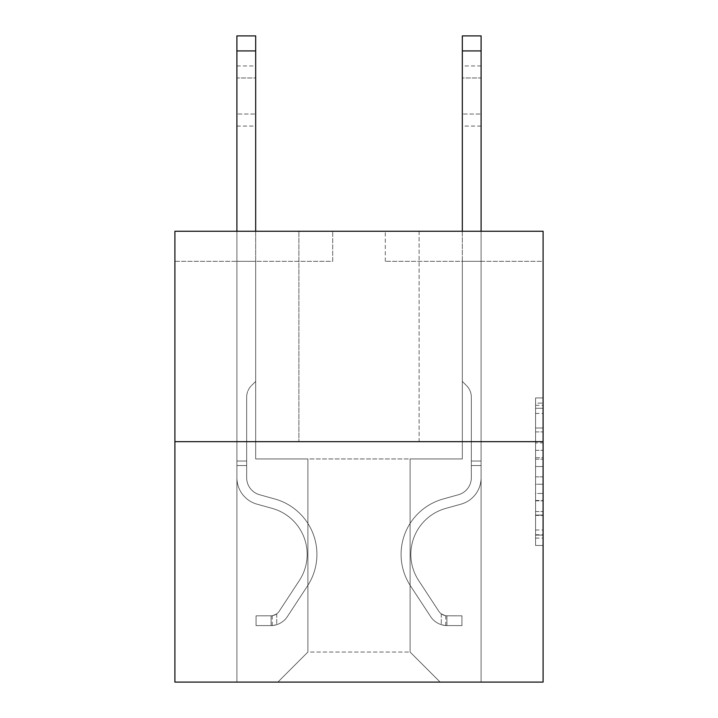 <?xml version="1.0" encoding="UTF-8"?>
<svg xmlns="http://www.w3.org/2000/svg" width="718" height="718" viewBox="0 0 718 718"><rect width="100%" height="100%" fill="white"/><g stroke="black" fill="none" stroke-linecap="round" stroke-linejoin="round"><path stroke-width="0.54" stroke-dasharray="3.59 2.69" d="M535.574 442.943L535.574 466.547L543.095 466.547L543.095 538.087L543.095 405.329L543.095 466.547L535.574 466.547L535.574 403.121L535.574 545.465L535.574 397.951L535.574 535.134L543.095 535.134L535.574 535.134L543.095 535.134L535.574 535.134L535.574 511.539L535.574 545.465L543.095 545.465L543.095 397.951L543.095 534.766L543.095 476.869L535.574 476.869L543.095 476.869L543.095 511.539L543.095 408.282L535.574 408.282L543.095 408.282L543.095 545.465L543.095 405.329L543.095 545.465L535.574 545.465L535.574 397.951L543.095 397.951L543.095 405.329L543.095 397.951L543.095 405.329L543.095 397.951L543.095 403.121L543.095 397.951L535.574 397.951L535.574 408.282L543.095 408.282L535.574 408.282L535.574 442.943L543.095 442.943M419.115 231.259L419.115 441.651L298.885 441.651L419.115 441.651L298.885 441.651L419.115 441.651L419.115 231.259L298.885 231.259L298.885 441.651L298.885 231.259L419.115 231.259M543.095 457.698L543.095 450.321L543.095 457.698L535.574 457.698L535.574 428.009L535.574 515.407L535.574 493.463L543.095 493.463L535.574 493.463L535.574 545.465L543.095 545.465L535.574 545.465L543.095 545.465L535.574 545.465L535.574 397.951L543.095 397.951L535.574 397.951L543.095 397.951L535.574 397.951L535.574 457.698L543.095 457.698M543.095 261.316L543.095 231.259L385.297 231.259L543.095 231.259L543.095 682.1L174.905 682.1L174.905 441.651L543.095 441.651L174.905 441.651L174.905 231.259L543.095 231.259L543.095 261.316L385.297 261.316L543.095 261.316M440.152 682.1L481.105 682.1L481.105 261.316L462.32 261.316L462.32 458.937L410.095 458.937L410.095 652.043L440.152 682.1L481.105 682.1L481.105 261.316L462.32 261.316L462.32 458.937L410.095 458.937L410.095 652.043L307.905 652.043L307.905 458.937L307.905 652.043L307.905 458.937L307.905 652.043L307.905 458.937L410.095 458.937L410.095 652.043L440.152 682.1L481.105 682.1L481.105 261.316L462.32 261.316L462.32 458.937L410.095 458.937L410.095 652.043L440.152 682.1L481.105 682.1L481.105 261.316L462.32 261.316L462.32 458.937L410.095 458.937L410.095 652.043L440.152 682.1L481.105 682.1L481.105 261.316L462.32 261.316L462.32 458.937L410.095 458.937L410.095 652.043L440.152 682.1L481.105 682.1L481.105 261.316L462.32 261.316L462.32 458.937L410.095 458.937L410.095 652.043L440.152 682.1L481.105 682.1L481.105 261.316L462.32 261.316L462.32 458.937L410.095 458.937L410.095 652.043L440.152 682.1L481.105 682.1L481.105 261.316L462.32 261.316L462.32 458.937L410.095 458.937L410.095 652.043L440.152 682.1L481.105 682.1L481.105 261.316L462.32 261.316L462.32 458.937L410.095 458.937L410.095 652.043L440.152 682.1L481.105 682.1L481.105 261.316L462.32 261.316L462.32 458.937L410.095 458.937L410.095 652.043L440.152 682.1L481.105 682.1L481.105 261.316L462.32 261.316L462.32 458.937L410.095 458.937L410.095 652.043L440.152 682.1L481.105 682.1L481.105 261.316L462.32 261.316L462.32 458.937L410.095 458.937L410.095 652.043L440.152 682.1L481.105 682.1L481.105 261.316L462.32 261.316L462.32 458.937L410.095 458.937L410.095 652.043L440.152 682.1L277.848 682.1L481.105 682.1L481.105 261.316L462.32 261.316L462.32 458.937L410.095 458.937L410.095 652.043L440.152 682.1L410.095 652.043L410.095 458.937L255.68 458.937L255.68 261.316L236.895 261.316L236.895 682.1L277.848 682.1L307.905 652.043L307.905 458.937L255.68 458.937L255.68 261.316L236.895 261.316L236.895 682.1L277.848 682.1L307.905 652.043L307.905 458.937L255.68 458.937L255.68 261.316L236.895 261.316L236.895 682.1L277.848 682.1L307.905 652.043L307.905 458.937L255.68 458.937L255.68 261.316L236.895 261.316L236.895 682.1L277.848 682.1L307.905 652.043L307.905 458.937L255.68 458.937L255.68 261.316L236.895 261.316L236.895 682.1L277.848 682.1L307.905 652.043L307.905 458.937L255.68 458.937L255.68 261.316L236.895 261.316L236.895 682.1L277.848 682.1L307.905 652.043L307.905 458.937L255.68 458.937L255.68 261.316L236.895 261.316L236.895 682.1L277.848 682.1L307.905 652.043L307.905 458.937L255.68 458.937L255.68 261.316L236.895 261.316L236.895 682.1L277.848 682.1L307.905 652.043L307.905 458.937L255.68 458.937L255.68 261.316L236.895 261.316L236.895 682.1L277.848 682.1L307.905 652.043L307.905 458.937L255.68 458.937L255.68 261.316L236.895 261.316L236.895 682.1L277.848 682.1L307.905 652.043L307.905 458.937L255.68 458.937L255.68 261.316L236.895 261.316L236.895 682.1L277.848 682.1L307.905 652.043L410.095 652.043L440.152 682.1M236.895 682.1L277.848 682.1L307.905 652.043L307.905 458.937L255.68 458.937L255.68 261.316L236.895 261.316L236.895 682.1L277.848 682.1L307.905 652.043L277.848 682.1L307.905 652.043L277.848 682.1L236.895 682.1L236.895 261.316L236.895 682.1M174.905 261.316L174.905 231.259L332.703 231.259L174.905 231.259L174.905 261.316L332.703 261.316L332.703 231.259L332.703 261.316L174.905 261.316M307.905 458.937L255.68 458.937L255.68 261.316L236.895 261.316L255.68 261.316L255.68 458.937L307.905 458.937M174.905 441.651L543.095 441.651M385.297 261.316L385.297 231.259L385.297 261.316M535.574 466.547L543.095 466.547L535.574 466.547M535.574 403.121L535.574 397.951L535.574 403.121L543.095 403.121L535.574 403.121M535.574 515.039L535.574 484.246L535.574 515.039L543.095 515.039L535.574 515.039M535.574 484.246L535.574 476.869L543.095 476.869L535.574 476.869L535.574 484.246L543.095 484.246L535.574 484.246M535.574 428.009L535.574 408.282L535.574 428.009L543.095 428.009L535.574 428.009M535.574 397.951L543.095 397.951L535.574 397.951L535.574 405.329L535.574 397.951L543.095 397.951M535.574 545.465L543.095 545.465L535.574 545.465L535.574 538.087L535.574 545.465M236.895 231.259L236.895 477.73A27.428 27.428 0 0 0 256.963 504.153A27.428 27.428 0 0 1 236.895 477.73A27.428 27.428 0 0 0 256.963 504.153A27.428 27.428 0 0 1 236.895 477.73A27.428 27.428 0 0 0 256.963 504.153A27.428 27.428 0 0 1 236.895 477.73A27.428 27.428 0 0 0 256.963 504.153A27.428 27.428 0 0 1 236.895 477.73A27.428 27.428 0 0 0 256.963 504.153A27.428 27.428 0 0 1 236.895 477.73A27.428 27.428 0 0 0 256.963 504.153A27.428 27.428 0 0 1 236.895 477.73A27.428 27.428 0 0 0 256.963 504.153A27.428 27.428 0 0 1 236.895 477.73A27.428 27.428 0 0 0 256.963 504.153L272.248 508.407A47.711 47.711 0 0 1 299.334 580.548A47.711 47.711 0 0 0 272.248 508.407A47.711 47.711 0 0 1 299.334 580.548A47.711 47.711 0 0 0 272.248 508.407L256.963 504.153L272.248 508.407A47.711 47.711 0 0 1 299.334 580.548A47.711 47.711 0 0 0 272.248 508.407L256.963 504.153L272.248 508.407A47.711 47.711 0 0 1 299.334 580.548A47.711 47.711 0 0 0 272.248 508.407A47.711 47.711 0 0 1 299.334 580.548A47.711 47.711 0 0 0 272.248 508.407L256.963 504.153L272.248 508.407A47.711 47.711 0 0 1 299.334 580.548A47.711 47.711 0 0 0 272.248 508.407L256.963 504.153L272.248 508.407A47.711 47.711 0 0 1 299.334 580.548A47.711 47.711 0 0 0 272.248 508.407A47.711 47.711 0 0 1 299.334 580.548L279.194 611.251L299.334 580.548A47.711 47.711 0 0 0 272.248 508.407A47.711 47.711 0 0 1 299.334 580.548L279.194 611.251L299.334 580.548A47.711 47.711 0 0 0 272.248 508.407L256.963 504.153L272.248 508.407A47.711 47.711 0 0 1 299.334 580.548L279.194 611.251L299.334 580.548A47.711 47.711 0 0 0 272.248 508.407A47.711 47.711 0 0 1 299.334 580.548L279.194 611.251L299.334 580.548A47.711 47.711 0 0 0 272.248 508.407A47.711 47.711 0 0 1 299.334 580.548L279.194 611.251A10.142 10.142 0 0 1 276.726 613.854C271.027 616.466 271.027 616.466 276.726 613.854C271.027 616.466 271.027 616.466 276.726 613.854A10.142 10.142 0 0 0 279.194 611.251L299.334 580.548L279.194 611.251A10.142 10.142 0 0 1 271.09 615.82A10.142 10.142 0 0 0 279.194 611.251A10.142 10.142 0 0 1 276.726 613.854C271.027 616.466 271.027 616.466 276.726 613.854C271.027 616.466 271.027 616.466 276.726 613.854A10.142 10.142 0 0 0 279.194 611.251L299.334 580.548L279.194 611.251A10.142 10.142 0 0 1 271.09 615.82A10.142 10.142 0 0 0 279.194 611.251A10.142 10.142 0 0 1 276.726 613.854C271.027 616.466 271.027 616.466 276.726 613.854C271.027 616.466 271.027 616.466 276.726 613.854A10.142 10.142 0 0 0 279.194 611.251L299.334 580.548A47.711 47.711 0 0 0 272.248 508.407A47.711 47.711 0 0 1 299.334 580.548L279.194 611.251A10.142 10.142 0 0 1 271.09 615.82A10.142 10.142 0 0 0 279.194 611.251A10.142 10.142 0 0 1 276.726 613.854C271.027 616.466 271.027 616.466 276.726 613.854C271.027 616.466 271.027 616.466 276.726 613.854A10.142 10.142 0 0 0 279.194 611.251L299.334 580.548L279.194 611.251A10.142 10.142 0 0 1 271.09 615.82A10.142 10.142 0 0 0 279.194 611.251A10.142 10.142 0 0 1 276.726 613.854C271.027 616.466 271.027 616.466 276.726 613.854C271.027 616.466 271.027 616.466 276.726 613.854A10.142 10.142 0 0 0 279.194 611.251L299.334 580.548L279.194 611.251A10.142 10.142 0 0 1 271.09 615.82A10.142 10.142 0 0 0 279.194 611.251A10.142 10.142 0 0 1 276.726 613.854C271.027 616.466 271.027 616.466 276.726 613.854C271.027 616.466 271.027 616.466 276.726 613.854A10.142 10.142 0 0 0 279.194 611.251L299.334 580.548A47.711 47.711 0 0 0 272.248 508.407A47.711 47.711 0 0 1 299.334 580.548L279.194 611.251A10.142 10.142 0 0 1 271.09 615.82A10.142 10.142 0 0 0 279.194 611.251A10.142 10.142 0 0 1 276.726 613.854A10.142 10.142 0 0 0 279.194 611.251L299.334 580.548L279.194 611.251A10.142 10.142 0 0 1 271.09 615.82L256.057 615.829L256.057 625.593L256.057 615.829L271.09 615.82L271.09 625.593L256.057 625.593L271.09 625.593L271.09 615.82L256.057 615.829L256.057 625.593L256.057 615.829L271.09 615.82L271.09 625.593L256.057 625.593L271.09 625.593L271.09 615.82L256.057 615.829L256.057 625.593L256.057 615.829L271.09 615.82L271.09 625.593L256.057 625.593L271.09 625.593L271.09 615.82L256.057 615.829L256.057 625.593L256.057 615.829L271.09 615.82L271.09 625.593L256.057 625.593L271.09 625.593L271.09 615.82L256.057 615.829L256.057 625.593L256.057 615.829L271.09 615.82L271.09 625.593L256.057 625.593L271.09 625.593L271.09 615.82L256.057 615.829L256.057 625.593L256.057 615.829L271.09 615.82L271.09 625.593L256.057 625.593L271.09 625.593L271.09 615.82L256.057 615.829L271.09 615.82L271.09 625.593L271.09 615.82A10.142 10.142 0 0 0 279.194 611.251L299.334 580.548A47.711 47.711 0 0 0 272.248 508.407L256.963 504.153A27.428 27.428 0 0 1 236.895 477.73L236.895 35.9L236.895 477.73A27.428 27.428 0 0 0 256.963 504.153A27.428 27.428 0 0 1 236.895 477.73L236.895 50.924L236.895 477.73A27.428 27.428 0 0 0 256.963 504.153A27.428 27.428 0 0 1 236.895 477.73L236.895 50.924L236.895 477.73A27.428 27.428 0 0 0 256.963 504.153A27.428 27.428 0 0 1 236.895 477.73L236.895 50.924L236.895 477.73A27.428 27.428 0 0 0 256.963 504.153L272.248 508.407L256.963 504.153A27.428 27.428 0 0 1 236.895 477.73L236.895 50.924L236.895 477.73A27.428 27.428 0 0 0 256.963 504.153A27.428 27.428 0 0 1 236.895 477.73L236.895 50.924L236.895 477.73A27.428 27.428 0 0 0 256.963 504.153A27.428 27.428 0 0 1 236.895 477.73L236.895 35.9L255.68 35.9L255.68 381.393L251.453 385.629A16.326 16.326 0 0 0 246.669 397.171A16.326 16.326 0 0 1 251.453 385.629L255.68 381.393L255.68 35.9L236.895 35.9L255.68 35.9L255.68 381.393L251.453 385.629A16.326 16.326 0 0 0 246.669 397.171A16.326 16.326 0 0 1 251.453 385.629L255.68 381.393L255.68 35.9L236.895 35.9L255.68 35.9L255.68 381.393L251.453 385.629A16.326 16.326 0 0 0 246.669 397.171A16.326 16.326 0 0 1 251.453 385.629L255.68 381.393L255.68 35.9L236.895 35.9L255.68 35.9L255.68 381.393L251.453 385.629A16.326 16.326 0 0 0 246.669 397.171A16.326 16.326 0 0 1 251.453 385.629L255.68 381.393L255.68 35.9L236.895 35.9L255.68 35.9L255.68 381.393L251.453 385.629A16.326 16.326 0 0 0 246.669 397.171A16.326 16.326 0 0 1 251.453 385.629L255.68 381.393L255.68 35.9L236.895 35.9L255.68 35.9L255.68 381.393L251.453 385.629A16.326 16.326 0 0 0 246.669 397.171A16.326 16.326 0 0 1 251.453 385.629L255.68 381.393L255.68 35.9L236.895 35.9L255.68 35.9L255.68 381.393L251.453 385.629A16.326 16.326 0 0 0 246.669 397.171A16.326 16.326 0 0 1 251.453 385.629L255.68 381.393L255.68 231.259M246.669 461.037L246.669 477.73A17.654 17.654 0 0 0 259.584 494.738A17.654 17.654 0 0 1 246.669 477.73A17.654 17.654 0 0 0 259.584 494.738A17.654 17.654 0 0 1 246.669 477.73A17.654 17.654 0 0 0 259.584 494.738A17.654 17.654 0 0 1 246.669 477.73A17.654 17.654 0 0 0 259.584 494.738A17.654 17.654 0 0 1 246.669 477.73A17.654 17.654 0 0 0 259.584 494.738A17.654 17.654 0 0 1 246.669 477.73A17.654 17.654 0 0 0 259.584 494.738L274.877 499.001L259.584 494.738A17.654 17.654 0 0 1 246.669 477.73A17.654 17.654 0 0 0 259.584 494.738L274.877 499.001L259.584 494.738A17.654 17.654 0 0 1 246.669 477.73A17.654 17.654 0 0 0 259.584 494.738L274.877 499.001A57.485 57.485 0 0 1 307.501 585.906A57.485 57.485 0 0 0 274.877 499.001L259.584 494.738L274.877 499.001A57.485 57.485 0 0 1 307.501 585.906A57.485 57.485 0 0 0 274.877 499.001A57.485 57.485 0 0 1 307.501 585.906A57.485 57.485 0 0 0 274.877 499.001L259.584 494.738L274.877 499.001A57.485 57.485 0 0 1 307.501 585.906A57.485 57.485 0 0 0 274.877 499.001L259.584 494.738L274.877 499.001A57.485 57.485 0 0 1 307.501 585.906A57.485 57.485 0 0 0 274.877 499.001A57.485 57.485 0 0 1 307.501 585.906A57.485 57.485 0 0 0 274.877 499.001L259.584 494.738L274.877 499.001A57.485 57.485 0 0 1 307.501 585.906A57.485 57.485 0 0 0 274.877 499.001A57.485 57.485 0 0 1 307.501 585.906L287.362 616.609L307.501 585.906A57.485 57.485 0 0 0 274.877 499.001L259.584 494.738L274.877 499.001A57.485 57.485 0 0 1 307.501 585.906L287.362 616.609L307.501 585.906A57.485 57.485 0 0 0 274.877 499.001A57.485 57.485 0 0 1 307.501 585.906L287.362 616.609L307.501 585.906A57.485 57.485 0 0 0 274.877 499.001A57.485 57.485 0 0 1 307.501 585.906L287.362 616.609L307.501 585.906A57.485 57.485 0 0 0 274.877 499.001A57.485 57.485 0 0 1 307.501 585.906L287.362 616.609A19.916 19.916 0 0 1 276.726 624.669C270.928 625.899 270.928 625.899 276.726 624.669C270.928 625.899 270.928 625.899 276.726 624.669A19.916 19.916 0 0 0 287.362 616.609L307.501 585.906L287.362 616.609A19.916 19.916 0 0 1 271.09 625.593A19.916 19.916 0 0 0 287.362 616.609A19.916 19.916 0 0 1 276.726 624.669C270.928 625.899 270.928 625.899 276.726 624.669C270.928 625.899 270.928 625.899 276.726 624.669A19.916 19.916 0 0 0 287.362 616.609L307.501 585.906L287.362 616.609A19.916 19.916 0 0 1 271.09 625.593A19.916 19.916 0 0 0 287.362 616.609A19.916 19.916 0 0 1 276.726 624.669C270.928 625.899 270.928 625.899 276.726 624.669C270.928 625.899 270.928 625.899 276.726 624.669A19.916 19.916 0 0 0 287.362 616.609L307.501 585.906A57.485 57.485 0 0 0 274.877 499.001A57.485 57.485 0 0 1 307.501 585.906L287.362 616.609A19.916 19.916 0 0 1 271.09 625.593A19.916 19.916 0 0 0 287.362 616.609A19.916 19.916 0 0 1 276.726 624.669C270.928 625.899 270.928 625.899 276.726 624.669C270.928 625.899 270.928 625.899 276.726 624.669A19.916 19.916 0 0 0 287.362 616.609L307.501 585.906L287.362 616.609A19.916 19.916 0 0 1 271.09 625.593A19.916 19.916 0 0 0 287.362 616.609A19.916 19.916 0 0 1 276.726 624.669C270.928 625.899 270.928 625.899 276.726 624.669C270.928 625.899 270.928 625.899 276.726 624.669A19.916 19.916 0 0 0 287.362 616.609L307.501 585.906L287.362 616.609A19.916 19.916 0 0 1 271.09 625.593A19.916 19.916 0 0 0 287.362 616.609A19.916 19.916 0 0 1 276.726 624.669C270.928 625.899 270.928 625.899 276.726 624.669C270.928 625.899 270.928 625.899 276.726 624.669A19.916 19.916 0 0 0 287.362 616.609L307.501 585.906A57.485 57.485 0 0 0 274.877 499.001A57.485 57.485 0 0 1 307.501 585.906L287.362 616.609A19.916 19.916 0 0 1 271.09 625.593A19.916 19.916 0 0 0 287.362 616.609A19.916 19.916 0 0 1 276.726 624.669C270.928 625.899 270.928 625.899 276.726 624.669C270.928 625.899 270.928 625.899 276.726 624.669A19.916 19.916 0 0 0 287.362 616.609L307.501 585.906L287.362 616.609A19.916 19.916 0 0 1 271.09 625.593L256.057 625.593L271.09 625.593A19.916 19.916 0 0 0 287.362 616.609L307.501 585.906A57.485 57.485 0 0 0 274.877 499.001L259.584 494.738A17.654 17.654 0 0 1 246.669 477.73L246.669 461.037L236.895 461.037L246.669 461.037L246.669 477.73L246.669 397.171L246.669 477.73L246.669 461.037L236.895 461.037L246.669 461.037L246.669 477.73A17.654 17.654 0 0 0 259.584 494.738A17.654 17.654 0 0 1 246.669 477.73L246.669 397.171L246.669 477.73A17.654 17.654 0 0 0 259.584 494.738A17.654 17.654 0 0 1 246.669 477.73L246.669 397.171L246.669 477.73L246.669 461.037L236.895 461.037L246.669 461.037L246.669 477.73A17.654 17.654 0 0 0 259.584 494.738A17.654 17.654 0 0 1 246.669 477.73L246.669 397.171L246.669 477.73A17.654 17.654 0 0 0 259.584 494.738L274.877 499.001L259.584 494.738A17.654 17.654 0 0 1 246.669 477.73L246.669 397.171L246.669 477.73L246.669 461.037L236.895 461.037M236.895 77.975L236.895 126.072L236.895 65.957L236.895 126.072L236.895 65.957L236.895 126.072L236.895 65.957L236.895 126.072L236.895 65.957L236.895 126.072L236.895 65.957L236.895 126.072L236.895 65.957L236.895 126.072L236.895 77.975L255.68 77.975L255.68 114.045L255.68 65.957L255.68 126.072L255.68 65.957L255.68 126.072L255.68 65.957L255.68 126.072L255.68 65.957L255.68 126.072L255.68 65.957L255.68 126.072L255.68 65.957L255.68 126.072L255.68 65.957L255.68 77.975L236.895 77.975M462.32 231.259L462.32 50.924L481.105 50.924L481.105 477.73A27.428 27.428 0 0 1 461.037 504.153A27.428 27.428 0 0 0 481.105 477.73A27.428 27.428 0 0 1 461.037 504.153A27.428 27.428 0 0 0 481.105 477.73A27.428 27.428 0 0 1 461.037 504.153A27.428 27.428 0 0 0 481.105 477.73A27.428 27.428 0 0 1 461.037 504.153A27.428 27.428 0 0 0 481.105 477.73A27.428 27.428 0 0 1 461.037 504.153A27.428 27.428 0 0 0 481.105 477.73A27.428 27.428 0 0 1 461.037 504.153A27.428 27.428 0 0 0 481.105 477.73A27.428 27.428 0 0 1 461.037 504.153A27.428 27.428 0 0 0 481.105 477.73A27.428 27.428 0 0 1 461.037 504.153L445.752 508.407A47.711 47.711 0 0 0 418.666 580.548A47.711 47.711 0 0 1 445.752 508.407A47.711 47.711 0 0 0 418.666 580.548A47.711 47.711 0 0 1 445.752 508.407L461.037 504.153L445.752 508.407A47.711 47.711 0 0 0 418.666 580.548A47.711 47.711 0 0 1 445.752 508.407L461.037 504.153L445.752 508.407A47.711 47.711 0 0 0 418.666 580.548A47.711 47.711 0 0 1 445.752 508.407A47.711 47.711 0 0 0 418.666 580.548A47.711 47.711 0 0 1 445.752 508.407L461.037 504.153L445.752 508.407A47.711 47.711 0 0 0 418.666 580.548A47.711 47.711 0 0 1 445.752 508.407L461.037 504.153L445.752 508.407A47.711 47.711 0 0 0 418.666 580.548A47.711 47.711 0 0 1 445.752 508.407A47.711 47.711 0 0 0 418.666 580.548L438.806 611.251L418.666 580.548A47.711 47.711 0 0 1 445.752 508.407A47.711 47.711 0 0 0 418.666 580.548L438.806 611.251L418.666 580.548A47.711 47.711 0 0 1 445.752 508.407L461.037 504.153L445.752 508.407A47.711 47.711 0 0 0 418.666 580.548L438.806 611.251L418.666 580.548A47.711 47.711 0 0 1 445.752 508.407A47.711 47.711 0 0 0 418.666 580.548L438.806 611.251L418.666 580.548A47.711 47.711 0 0 1 445.752 508.407A47.711 47.711 0 0 0 418.666 580.548L438.806 611.251A10.142 10.142 0 0 0 441.274 613.854C446.973 616.466 446.973 616.466 441.274 613.854C446.973 616.466 446.973 616.466 441.274 613.854A10.142 10.142 0 0 1 438.806 611.251L418.666 580.548L438.806 611.251A10.142 10.142 0 0 0 446.91 615.82A10.142 10.142 0 0 1 438.806 611.251A10.142 10.142 0 0 0 441.274 613.854C446.973 616.466 446.973 616.466 441.274 613.854C446.973 616.466 446.973 616.466 441.274 613.854A10.142 10.142 0 0 1 438.806 611.251L418.666 580.548L438.806 611.251A10.142 10.142 0 0 0 446.91 615.82A10.142 10.142 0 0 1 438.806 611.251A10.142 10.142 0 0 0 441.274 613.854C446.973 616.466 446.973 616.466 441.274 613.854C446.973 616.466 446.973 616.466 441.274 613.854A10.142 10.142 0 0 1 438.806 611.251L418.666 580.548A47.711 47.711 0 0 1 445.752 508.407A47.711 47.711 0 0 0 418.666 580.548L438.806 611.251A10.142 10.142 0 0 0 446.91 615.82A10.142 10.142 0 0 1 438.806 611.251A10.142 10.142 0 0 0 441.274 613.854C446.973 616.466 446.973 616.466 441.274 613.854C446.973 616.466 446.973 616.466 441.274 613.854A10.142 10.142 0 0 1 438.806 611.251L418.666 580.548L438.806 611.251A10.142 10.142 0 0 0 446.91 615.82A10.142 10.142 0 0 1 438.806 611.251A10.142 10.142 0 0 0 441.274 613.854C446.973 616.466 446.973 616.466 441.274 613.854C446.973 616.466 446.973 616.466 441.274 613.854A10.142 10.142 0 0 1 438.806 611.251L418.666 580.548L438.806 611.251A10.142 10.142 0 0 0 446.91 615.82A10.142 10.142 0 0 1 438.806 611.251A10.142 10.142 0 0 0 441.274 613.854C446.973 616.466 446.973 616.466 441.274 613.854C446.973 616.466 446.973 616.466 441.274 613.854A10.142 10.142 0 0 1 438.806 611.251L418.666 580.548A47.711 47.711 0 0 1 445.752 508.407A47.711 47.711 0 0 0 418.666 580.548L438.806 611.251A10.142 10.142 0 0 0 446.91 615.82A10.142 10.142 0 0 1 438.806 611.251A10.142 10.142 0 0 0 441.274 613.854A10.142 10.142 0 0 1 438.806 611.251L418.666 580.548L438.806 611.251A10.142 10.142 0 0 0 446.91 615.82L461.943 615.829L461.943 625.593L461.943 615.829L446.91 615.82L446.91 625.593L461.943 625.593L446.91 625.593L446.91 615.82L461.943 615.829L461.943 625.593L461.943 615.829L446.91 615.82L446.91 625.593L461.943 625.593L446.91 625.593L446.91 615.82L461.943 615.829L461.943 625.593L461.943 615.829L446.91 615.82L446.91 625.593L461.943 625.593L446.91 625.593L446.91 615.82L461.943 615.829L461.943 625.593L461.943 615.829L446.91 615.82L446.91 625.593L461.943 625.593L446.91 625.593L446.91 615.82L461.943 615.829L461.943 625.593L461.943 615.829L446.91 615.82L446.91 625.593L461.943 625.593L446.91 625.593L446.91 615.82L461.943 615.829L461.943 625.593L461.943 615.829L446.91 615.82L446.91 625.593L461.943 625.593L446.91 625.593L446.91 615.82L461.943 615.829L446.91 615.82L446.91 625.593L446.91 615.82A10.142 10.142 0 0 1 438.806 611.251L418.666 580.548A47.711 47.711 0 0 1 445.752 508.407L461.037 504.153A27.428 27.428 0 0 0 481.105 477.73L481.105 35.9L481.105 50.924L481.105 35.9L481.105 50.924L481.105 35.9L481.105 50.924L481.105 35.9L481.105 50.924L481.105 35.9L481.105 50.924L481.105 35.9L481.105 50.924L481.105 35.9L462.32 35.9L462.32 381.393L466.547 385.629A16.326 16.326 0 0 1 471.331 397.171A16.326 16.326 0 0 0 466.547 385.629L462.32 381.393L462.32 35.9L481.105 35.9L462.32 35.9L462.32 381.393L466.547 385.629A16.326 16.326 0 0 1 471.331 397.171A16.326 16.326 0 0 0 466.547 385.629L462.32 381.393L462.32 35.9L481.105 35.9L462.32 35.9L462.32 381.393L466.547 385.629A16.326 16.326 0 0 1 471.331 397.171A16.326 16.326 0 0 0 466.547 385.629L462.32 381.393L462.32 35.9L481.105 35.9L462.32 35.9L462.32 381.393L466.547 385.629A16.326 16.326 0 0 1 471.331 397.171A16.326 16.326 0 0 0 466.547 385.629L462.32 381.393L462.32 35.9L481.105 35.9L462.32 35.9L462.32 381.393L466.547 385.629A16.326 16.326 0 0 1 471.331 397.171A16.326 16.326 0 0 0 466.547 385.629L462.32 381.393L462.32 35.9L481.105 35.9L462.32 35.9L462.32 381.393L466.547 385.629A16.326 16.326 0 0 1 471.331 397.171A16.326 16.326 0 0 0 466.547 385.629L462.32 381.393L462.32 35.9L481.105 35.9L462.32 35.9L462.32 50.924L481.105 50.924L481.105 477.73A27.428 27.428 0 0 1 461.037 504.153A27.428 27.428 0 0 0 481.105 477.73L481.105 50.924L481.105 477.73A27.428 27.428 0 0 1 461.037 504.153A27.428 27.428 0 0 0 481.105 477.73L481.105 50.924L481.105 477.73A27.428 27.428 0 0 1 461.037 504.153A27.428 27.428 0 0 0 481.105 477.73L481.105 50.924L481.105 477.73A27.428 27.428 0 0 1 461.037 504.153L445.752 508.407L461.037 504.153A27.428 27.428 0 0 0 481.105 477.73L481.105 50.924L481.105 477.73A27.428 27.428 0 0 1 461.037 504.153A27.428 27.428 0 0 0 481.105 477.73L481.105 50.924L481.105 477.73A27.428 27.428 0 0 1 461.037 504.153A27.428 27.428 0 0 0 481.105 477.73L481.105 231.259M471.331 461.037L471.331 477.73A17.654 17.654 0 0 1 458.416 494.738A17.654 17.654 0 0 0 471.331 477.73A17.654 17.654 0 0 1 458.416 494.738A17.654 17.654 0 0 0 471.331 477.73A17.654 17.654 0 0 1 458.416 494.738A17.654 17.654 0 0 0 471.331 477.73A17.654 17.654 0 0 1 458.416 494.738A17.654 17.654 0 0 0 471.331 477.73A17.654 17.654 0 0 1 458.416 494.738A17.654 17.654 0 0 0 471.331 477.73A17.654 17.654 0 0 1 458.416 494.738L443.123 499.001L458.416 494.738A17.654 17.654 0 0 0 471.331 477.73A17.654 17.654 0 0 1 458.416 494.738L443.123 499.001L458.416 494.738A17.654 17.654 0 0 0 471.331 477.73A17.654 17.654 0 0 1 458.416 494.738L443.123 499.001A57.485 57.485 0 0 0 410.499 585.906A57.485 57.485 0 0 1 443.123 499.001L458.416 494.738L443.123 499.001A57.485 57.485 0 0 0 410.499 585.906A57.485 57.485 0 0 1 443.123 499.001A57.485 57.485 0 0 0 410.499 585.906A57.485 57.485 0 0 1 443.123 499.001L458.416 494.738L443.123 499.001A57.485 57.485 0 0 0 410.499 585.906A57.485 57.485 0 0 1 443.123 499.001L458.416 494.738L443.123 499.001A57.485 57.485 0 0 0 410.499 585.906A57.485 57.485 0 0 1 443.123 499.001A57.485 57.485 0 0 0 410.499 585.906A57.485 57.485 0 0 1 443.123 499.001L458.416 494.738L443.123 499.001A57.485 57.485 0 0 0 410.499 585.906A57.485 57.485 0 0 1 443.123 499.001A57.485 57.485 0 0 0 410.499 585.906L430.638 616.609L410.499 585.906A57.485 57.485 0 0 1 443.123 499.001L458.416 494.738L443.123 499.001A57.485 57.485 0 0 0 410.499 585.906L430.638 616.609L410.499 585.906A57.485 57.485 0 0 1 443.123 499.001A57.485 57.485 0 0 0 410.499 585.906L430.638 616.609L410.499 585.906A57.485 57.485 0 0 1 443.123 499.001A57.485 57.485 0 0 0 410.499 585.906L430.638 616.609L410.499 585.906A57.485 57.485 0 0 1 443.123 499.001A57.485 57.485 0 0 0 410.499 585.906L430.638 616.609A19.916 19.916 0 0 0 441.274 624.669C447.072 625.899 447.072 625.899 441.274 624.669C447.072 625.899 447.072 625.899 441.274 624.669A19.916 19.916 0 0 1 430.638 616.609L410.499 585.906L430.638 616.609A19.916 19.916 0 0 0 446.91 625.593A19.916 19.916 0 0 1 430.638 616.609A19.916 19.916 0 0 0 441.274 624.669C447.072 625.899 447.072 625.899 441.274 624.669C447.072 625.899 447.072 625.899 441.274 624.669A19.916 19.916 0 0 1 430.638 616.609L410.499 585.906L430.638 616.609A19.916 19.916 0 0 0 446.91 625.593A19.916 19.916 0 0 1 430.638 616.609A19.916 19.916 0 0 0 441.274 624.669C447.072 625.899 447.072 625.899 441.274 624.669C447.072 625.899 447.072 625.899 441.274 624.669A19.916 19.916 0 0 1 430.638 616.609L410.499 585.906A57.485 57.485 0 0 1 443.123 499.001A57.485 57.485 0 0 0 410.499 585.906L430.638 616.609A19.916 19.916 0 0 0 446.91 625.593A19.916 19.916 0 0 1 430.638 616.609A19.916 19.916 0 0 0 441.274 624.669C447.072 625.899 447.072 625.899 441.274 624.669C447.072 625.899 447.072 625.899 441.274 624.669A19.916 19.916 0 0 1 430.638 616.609L410.499 585.906L430.638 616.609A19.916 19.916 0 0 0 446.91 625.593A19.916 19.916 0 0 1 430.638 616.609A19.916 19.916 0 0 0 441.274 624.669C447.072 625.899 447.072 625.899 441.274 624.669C447.072 625.899 447.072 625.899 441.274 624.669A19.916 19.916 0 0 1 430.638 616.609L410.499 585.906L430.638 616.609A19.916 19.916 0 0 0 446.91 625.593A19.916 19.916 0 0 1 430.638 616.609A19.916 19.916 0 0 0 441.274 624.669C447.072 625.899 447.072 625.899 441.274 624.669C447.072 625.899 447.072 625.899 441.274 624.669A19.916 19.916 0 0 1 430.638 616.609L410.499 585.906A57.485 57.485 0 0 1 443.123 499.001A57.485 57.485 0 0 0 410.499 585.906L430.638 616.609A19.916 19.916 0 0 0 446.91 625.593A19.916 19.916 0 0 1 430.638 616.609A19.916 19.916 0 0 0 441.274 624.669C447.072 625.899 447.072 625.899 441.274 624.669C447.072 625.899 447.072 625.899 441.274 624.669A19.916 19.916 0 0 1 430.638 616.609L410.499 585.906L430.638 616.609A19.916 19.916 0 0 0 446.91 625.593L461.943 625.593L446.91 625.593A19.916 19.916 0 0 1 430.638 616.609L410.499 585.906A57.485 57.485 0 0 1 443.123 499.001L458.416 494.738A17.654 17.654 0 0 0 471.331 477.73L471.331 461.037L481.105 461.037L471.331 461.037L471.331 477.73L471.331 397.171A16.326 16.326 0 0 0 466.547 385.629A16.326 16.326 0 0 1 471.331 397.171L471.331 477.73L471.331 461.037L481.105 461.037L471.331 461.037L471.331 477.73A17.654 17.654 0 0 1 458.416 494.738A17.654 17.654 0 0 0 471.331 477.73L471.331 397.171L471.331 477.73A17.654 17.654 0 0 1 458.416 494.738A17.654 17.654 0 0 0 471.331 477.73L471.331 397.171L471.331 477.73L471.331 461.037L481.105 461.037L471.331 461.037L471.331 477.73A17.654 17.654 0 0 1 458.416 494.738A17.654 17.654 0 0 0 471.331 477.73L471.331 397.171L471.331 477.73A17.654 17.654 0 0 1 458.416 494.738L443.123 499.001L458.416 494.738A17.654 17.654 0 0 0 471.331 477.73L471.331 397.171L471.331 477.73L471.331 461.037L481.105 461.037M481.105 77.975L481.105 126.072L481.105 65.957L481.105 126.072L481.105 65.957L481.105 126.072L481.105 65.957L481.105 126.072L481.105 65.957L481.105 126.072L481.105 65.957L481.105 126.072L481.105 65.957L481.105 126.072L481.105 77.975L462.32 77.975L462.32 114.045L462.32 65.957L462.32 126.072L462.32 65.957L462.32 126.072L462.32 65.957L462.32 126.072L462.32 65.957L462.32 126.072L462.32 65.957L462.32 126.072L462.32 65.957L462.32 126.072L462.32 65.957L462.32 77.975L481.105 77.975M246.669 477.73L246.669 397.171L246.669 477.73A17.654 17.654 0 0 0 259.584 494.738A17.654 17.654 0 0 1 246.669 477.73A17.654 17.654 0 0 0 259.584 494.738A17.654 17.654 0 0 1 246.669 477.73M471.331 477.73L471.331 397.171L471.331 477.73A17.654 17.654 0 0 1 458.416 494.738A17.654 17.654 0 0 0 471.331 477.73A17.654 17.654 0 0 1 458.416 494.738A17.654 17.654 0 0 0 471.331 477.73M276.726 613.854C271.027 616.466 271.027 616.466 276.726 613.854C271.027 616.466 271.027 616.466 276.726 613.854L276.726 624.669L276.726 613.854M255.68 114.045L255.68 126.072L255.68 114.045L236.895 114.045L255.68 114.045M256.057 625.593L256.057 615.829L256.057 625.593M462.32 381.393L466.547 385.629L462.32 381.393M441.274 613.854C446.973 616.466 446.973 616.466 441.274 613.854C446.973 616.466 446.973 616.466 441.274 613.854L441.274 624.669L441.274 613.854M462.32 114.045L462.32 126.072L462.32 114.045L481.105 114.045L462.32 114.045M461.943 625.593L461.943 615.829L461.943 625.593M535.574 511.539L543.095 511.539L535.574 511.539M535.574 500.473L543.095 500.473M535.574 431.886L543.095 431.886L535.574 431.886M535.574 405.329L543.095 405.329M535.574 538.087L543.095 538.087M535.574 529.974L543.095 529.974M535.574 413.442L543.095 413.442M535.574 459.17L543.095 459.17L535.574 459.17M535.574 500.841L543.095 500.841L535.574 500.841M535.574 515.407L543.095 515.407L535.574 515.407M535.574 450.321L543.095 450.321L535.574 450.321M246.669 465.551L236.895 465.551L246.669 465.551M255.68 50.924L236.895 50.924M471.331 465.551L481.105 465.551L471.331 465.551M462.32 50.924L481.105 50.924M535.574 534.766L543.095 534.766M535.574 535.134L543.095 535.134M535.574 408.282L543.095 408.282M236.895 65.957L255.68 65.957M236.895 126.072L255.68 126.072M272.212 615.712L272.212 625.54M481.105 65.957L462.32 65.957M481.105 126.072L462.32 126.072M445.788 615.712L445.788 625.54"/><path stroke-width="1.08" d="M543.095 441.651L543.095 231.259L174.905 231.259L174.905 682.1L543.095 682.1L543.095 441.651L174.905 441.651M255.68 231.259L255.68 50.924L236.895 50.924L236.895 35.9L255.68 35.9L255.68 50.924M236.895 231.259L236.895 50.924M481.105 231.259L481.105 35.9L462.32 35.9L462.32 231.259M462.32 50.924L481.105 50.924"/></g></svg>
